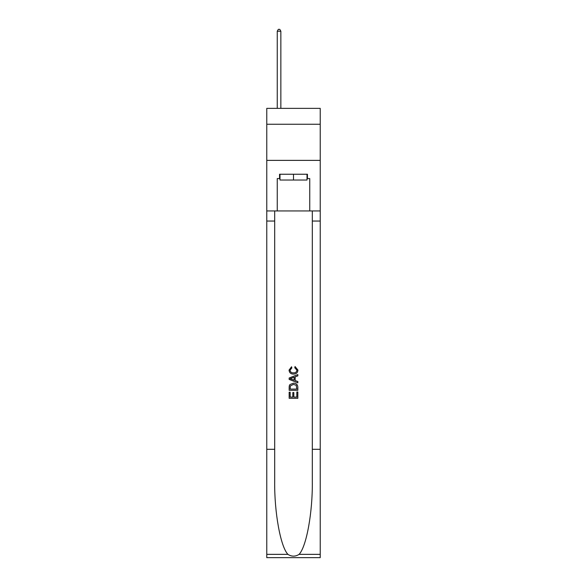 <?xml version="1.0" encoding="UTF-8"?>
<svg xmlns="http://www.w3.org/2000/svg" width="587" height="587" viewBox="0 0 587 587"><rect width="100%" height="100%" fill="white"/><g stroke="black" fill="none" stroke-linecap="round" stroke-linejoin="round"><path stroke-width="0.88" d="M320.223 124.261L320.223 108.368L266.777 108.368L266.777 124.261L320.223 124.261L320.223 160.376L266.777 160.376L266.777 124.261M307.008 174.244L307.008 180.026L279.992 180.026L279.992 174.244M293.5 174.244L293.5 180.026M296.831 391.984L296.831 397.091L293.83 397.091L296.831 397.091L296.831 391.984L297.829 391.984L297.829 398.316L289.164 398.316L289.164 392.204L289.164 398.316M292.832 392.534L292.832 397.091L290.161 397.091L292.832 397.091L292.832 392.534L293.83 392.534L293.83 397.091M289.905 384.558L289.288 385.82L289.905 384.558L293.449 383.201C296.222 383.194 297.682 384.529 297.829 387.207L297.829 390.311L289.164 390.311L289.164 387.354L289.164 390.311M295.056 366.53L294.769 367.755L295.056 366.53L297.939 370.074C297.704 372.738 296.208 374.073 293.434 374.088L293.434 374.088C290.77 374.036 289.31 372.701 289.053 370.096L291.57 366.758L291.834 367.976L290.051 370.155C290.308 372.026 291.431 372.936 293.427 372.87C295.452 372.972 296.626 372.077 296.941 370.184L294.769 367.755M299.091 554.355L320.223 554.355L320.223 557.65L266.777 557.65L266.777 449.304L274.687 449.304L274.687 481.516C274.298 512.304 280.542 546.695 287.909 554.355C291.636 556.733 295.356 556.733 299.091 554.355C306.458 546.695 312.702 512.304 312.313 481.516L312.313 210.938M289.164 378.013L289.164 379.393L297.829 382.834L289.164 379.393L289.164 378.013L297.829 374.572L289.164 378.013M312.313 449.304L320.223 449.304L320.223 160.376M266.777 449.304L266.777 160.376M274.687 210.938L274.687 449.304M320.223 554.355L320.223 449.304M266.777 210.938L277.247 210.938L277.247 178.58L279.992 178.58M307.008 178.58L307.441 178.58L307.441 174.244L279.559 174.244L279.559 178.58M307.441 178.58L309.753 178.58L309.753 210.938L320.223 210.938M277.247 210.938L309.753 210.938M297.829 374.572L297.829 375.871L295.166 376.854L295.166 380.552L297.829 381.535L297.829 382.834M291.761 379.297L294.16 380.178L294.16 377.221L290.161 378.703L291.761 379.297M294.16 377.221L294.16 380.178M289.164 387.354L289.288 385.82M296.215 385.255L296.831 389.093L296.215 385.255L293.427 384.426L290.345 385.901L290.161 389.093L296.831 389.093L290.161 389.093M289.164 392.204L290.161 392.204L290.161 397.091M280.857 108.368L280.857 31.228L277.247 31.228L277.247 108.368M277.247 31.228L278.333 29.35L279.779 29.35L280.857 31.228M312.313 221.05L320.223 221.05M274.687 221.05L266.777 221.05M266.777 554.355L287.909 554.355"/></g></svg>
